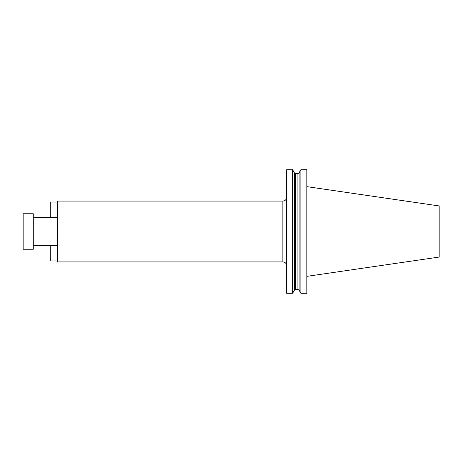 <?xml version="1.0" encoding="UTF-8"?>
<svg xmlns="http://www.w3.org/2000/svg" width="463" height="463" viewBox="0 0 463 463"><rect width="100%" height="100%" fill="white"/><g stroke="black" fill="none" stroke-linecap="round" stroke-linejoin="round"><path stroke-width="0.69" d="M57.371 202.042L50.276 202.042L50.276 217.153L57.371 217.153M57.371 260.958L50.276 260.958L50.276 245.847L57.371 245.847M33.29 213.756L33.29 249.244L23.15 249.244L23.15 213.756L33.29 213.756M282.864 201.081L57.371 201.081L57.371 261.919L282.864 261.919L282.864 201.081C285.179 200.855 286.447 199.588 286.666 197.279M306.824 293.293L306.824 169.707L300.881 169.707L300.881 293.293L306.824 293.293M306.824 276.359L439.85 256.959L439.85 206.041L306.824 186.641M297.906 289.329L297.906 173.671L299.121 172.751L299.121 290.249L297.906 289.329L295.585 289.329L295.585 173.671L294.37 172.751L294.37 290.249L292.61 293.293L292.61 169.707L286.666 169.707L286.666 293.293L292.61 293.293M282.864 261.919C285.179 262.145 286.447 263.412 286.666 265.721M33.29 217.558L57.371 217.558M295.585 173.671L297.906 173.671M295.585 289.329L294.37 290.249M299.121 290.249L300.881 293.293M299.121 172.751L300.881 169.707M294.37 172.751L292.61 169.707M33.29 245.442L57.371 245.442"/></g></svg>
